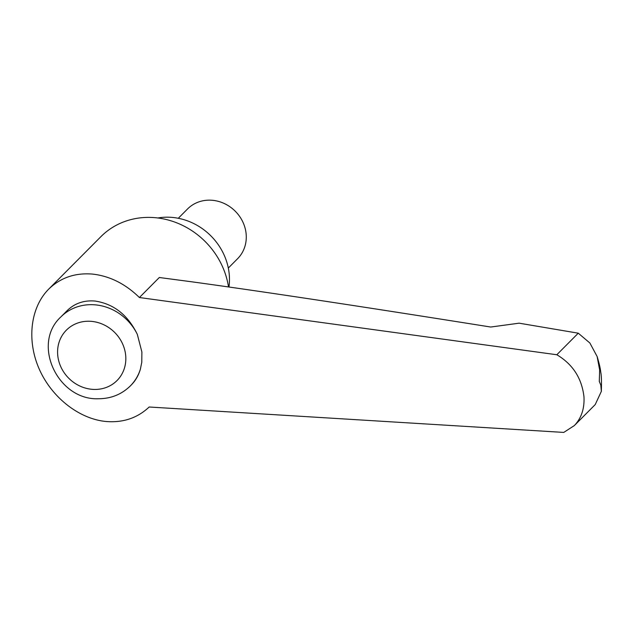 <?xml version="1.0" encoding="UTF-8"?>
<svg xmlns="http://www.w3.org/2000/svg" width="633" height="633" viewBox="0 0 633 633"><rect width="100%" height="100%" fill="white"/><g stroke="black" fill="none" stroke-linecap="round" stroke-linejoin="round"><path stroke-width="0.95" d="M157.783 217.974A59.542 54.05 44.8 0 1 167.523 217.182A59.542 54.05 44.8 0 1 228.964 287.01M191.688 281.796L159.326 277.507L191.688 281.796C261.508 291.346 361.19 306.427 490.733 327.032L519.131 323.178L578.269 333.187L589.877 343.007L597.133 356.521L599.649 369.957L599.301 381.525M48.662 289.178C30.566 307.345 26.586 339.842 38.953 368.446C51.297 397.057 78.698 418.793 105.798 421.475C122.929 422.923 137.385 418.096 149.174 407.003L563.75 432.418L574.313 425.598C581.395 418.176 584.607 408.57 583.958 396.772C581.814 378.241 572.77 364.236 556.818 354.749L139.402 297.526C125.405 283.861 109.818 276.059 92.647 274.097C75.185 272.633 60.523 277.658 48.662 289.178L100.916 236.647A77.179 70.065 44.8 0 1 149.056 217.388A77.179 70.065 44.8 0 1 228.505 286.947M140.415 369.079C138.595 375.345 135.557 380.639 131.292 384.959L130.327 385.932A48.955 44.437 44.8 0 0 140.415 369.079L141.776 362.218L141.895 352.027L137.321 334.366C127.89 315.005 113.798 303.895 95.053 301.047C83.975 300.113 74.678 303.302 67.153 310.613L60.918 316.88A48.955 44.437 44.8 0 1 91.453 304.671A48.955 44.437 44.8 0 1 137.321 334.366M228.315 268.044L237.589 258.715A35.282 32.03 -135.2 0 0 246.15 234.075A35.282 32.03 -135.2 0 0 223.259 203.066A35.282 32.03 -135.2 0 0 187.566 208.953L178.284 218.282M139.402 297.526L159.31 277.507M599.316 381.517L600.82 385.133L601.35 391.368L595.218 404.582L574.313 425.598M556.818 354.749L578.269 333.187M88.667 321.232A35.725 32.425 44.8 0 1 125.698 355.588A35.725 32.425 44.8 0 1 94.752 389.445A35.725 32.425 44.8 0 1 57.722 355.089A35.725 32.425 44.8 0 1 88.667 321.232M60.918 316.88C31.191 344.004 57.975 400.602 98.566 398.743C111.02 398.687 121.607 394.414 130.327 385.932M601.35 391.368C601.627 381.28 601.421 374.902 600.749 372.228C600.448 368.738 599.245 363.508 597.133 356.521"/></g></svg>
